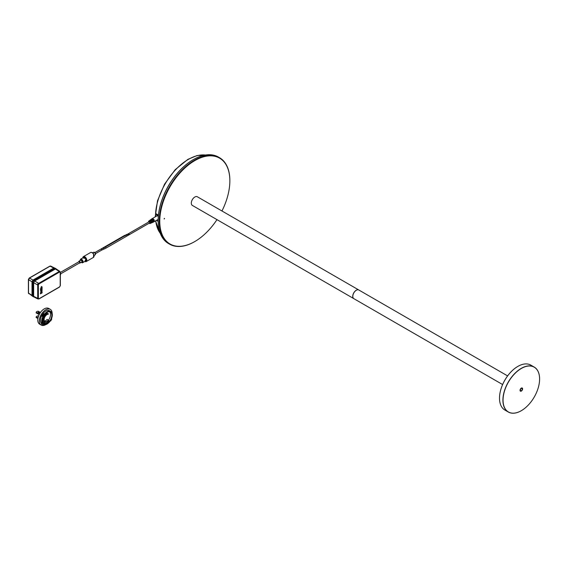 <?xml version="1.0" encoding="UTF-8"?>
<svg xmlns="http://www.w3.org/2000/svg" width="568" height="568" viewBox="0 0 568 568"><rect width="100%" height="100%" fill="white"/><g stroke="black" fill="none" stroke-linecap="round" stroke-linejoin="round"><path stroke-width="0.85" d="M221.96 210.984A49.565 28.613 120 0 0 229.855 180.837A49.565 28.613 120 0 0 194.81 160.602A49.565 28.613 120 0 0 159.764 221.307A49.565 28.613 120 0 0 194.81 241.542A49.565 28.613 120 0 0 216.969 219.631M229.855 180.837L229.855 180.539A49.927 28.826 120 0 0 219.511 157.684A49.927 28.826 120 0 0 194.554 160.162A49.927 28.826 120 0 0 159.246 221.307A49.927 28.826 120 0 0 169.591 244.162A49.927 28.826 120 0 0 194.554 241.691A49.927 28.826 120 0 0 194.554 241.684A49.927 28.826 120 0 0 194.682 241.613M164.322 218.396L164.152 218.971L164.322 218.396M158.16 220.526A49.565 28.613 120 0 1 158.16 220.377A49.565 28.613 120 0 1 193.205 159.679L193.461 159.53A49.927 28.826 120 0 0 158.16 220.675A49.927 28.826 120 0 0 168.497 243.53L169.591 244.162M219.511 157.684L218.424 157.059A49.927 28.826 120 0 0 193.461 159.53L193.205 159.679M164.564 218.538L164.152 218.971L164.564 218.538M158.38 215.741L155.66 214.171L155.66 216.571M156.484 220.391L158.16 221.364M158.436 215.109L156.236 213.838L155.66 214.171M521.332 390.912A1.697 0.98 -60 0 1 520.437 391.032L520.26 390.933A1.704 0.98 120 0 0 520.309 390.933M536.625 369.207A25.851 14.924 -60 0 1 539.6 379.034A25.851 14.924 -60 0 1 521.325 410.685A25.851 14.924 -60 0 1 506.024 409.961A25.851 14.924 -60 0 1 511.328 377.685A25.851 14.924 -60 0 1 536.625 369.207M539.6 378.998A25.936 14.974 120 0 0 539.6 378.955A25.936 14.974 120 0 0 536.611 369.101A25.936 14.974 120 0 0 534.225 367.084A25.936 14.974 120 0 0 509.695 379.779A25.936 14.974 120 0 0 505.903 409.997A25.936 14.974 120 0 0 508.289 412.013A25.936 14.974 120 0 0 521.261 410.728A25.936 14.974 120 0 0 521.289 410.707M522.397 388.15A1.818 1.051 120 0 0 521.325 388.1A1.818 1.051 120 0 0 520.039 390.322A1.818 1.051 120 0 0 520.245 391.018A1.818 1.051 120 0 0 522.027 390.422A1.818 1.051 120 0 0 522.397 388.15M522.418 388.441A1.725 0.994 120 0 0 522.283 388.185A1.725 0.994 120 0 0 522.12 388.05A1.725 0.994 120 0 0 521.289 388.121M520.039 390.287A1.725 0.994 120 0 0 520.238 390.905A1.725 0.994 120 0 0 520.394 391.04A1.725 0.994 120 0 0 520.884 391.103M534.225 367.084L530.824 365.118A25.936 14.974 120 0 0 517.86 366.403A25.936 14.974 120 0 0 499.513 398.175A25.936 14.974 120 0 0 502.502 408.03A25.936 14.974 120 0 0 504.888 410.046L508.289 412.013M517.824 366.424A25.851 14.924 120 0 0 517.796 366.438A25.851 14.924 120 0 0 499.513 398.097A25.851 14.924 120 0 0 499.513 398.132M353.807 298.633A4.991 2.883 -60 0 1 353.772 298.612A4.991 2.883 -60 0 1 353.58 293.202A4.991 2.883 -60 0 1 358.33 289.794A4.991 2.883 -60 0 1 358.763 289.964A4.991 2.883 -60 0 1 358.798 289.985M358.763 289.964L197.337 196.769A4.991 2.883 120 0 0 196.904 196.592A4.991 2.883 120 0 0 194.838 197.011A4.991 2.883 120 0 0 191.309 203.131A4.991 2.883 120 0 0 192.346 205.417L353.772 298.612M194.81 197.032L194.838 197.011A4.949 2.854 120 0 0 194.81 197.032A4.949 2.854 120 0 0 191.309 203.088A4.949 2.854 120 0 0 191.309 203.11L191.309 203.131M507.607 375.902L358.827 290.007A4.991 2.883 120 0 0 356.335 290.248A4.991 2.883 120 0 0 353.544 293.443A4.949 2.854 120 0 0 352.799 296.326A4.949 2.854 120 0 0 352.799 296.347A4.949 2.854 -60 0 1 356.313 290.262A4.949 2.854 120 0 0 356.299 290.269A4.949 2.854 120 0 0 353.537 293.429A4.991 2.883 120 0 0 352.799 296.368A4.991 2.883 120 0 0 353.836 298.654L502.616 384.55M104.682 248.819A0.632 0.518 -114.2 0 1 104.121 247.684L105.186 247.123A0.632 0.369 -120 0 1 105.826 248.223L149.64 222.926A0.632 0.369 -120 0 0 149.001 221.825L128.46 233.689A0.632 0.369 60 0 1 129.099 234.79A0.632 0.369 -120 0 0 128.46 233.689A0.632 0.369 60 0 0 128.446 234.385M152.082 218.666L154.134 219.724L154.006 221.818M151.976 218.737L152.188 218.581C153.843 218.914 154.489 219.958 154.127 221.712M148.397 222.173L148.681 221.179C150.037 221.563 150.463 222.358 149.959 223.579L150.641 223.281L151.237 221.634L151.045 223.11L151.663 222.841L152.267 221.044L152.068 222.663L152.678 222.4L153.296 220.462L152.863 222.273M149.952 223.579L149.036 223.274M149.398 220.696L151.024 221.236L150.612 221.47L149.114 220.853M150.293 220.029L152.054 220.647L150.002 220.199M151.18 219.362L153.083 220.057L150.889 219.539M158.309 216.5A1.86 1.072 -120 0 0 156.796 215.911L151.344 219.191M153.083 220.057L152.643 220.256M152.054 220.647L151.613 220.845M151.024 221.236L150.584 221.428M32.106 295.878L28.521 293.102L28.521 279.712A1.356 0.781 -60 0 1 29.486 278.05L50.069 266.165A1.356 0.781 -60 0 1 50.737 266.087A1.356 0.781 -60 0 1 50.751 266.101L50.147 266.2L53.782 268.046M33.753 296.517L32.788 295.964L32.788 282.175L33.753 280.507L54.677 268.43L55.643 268.983L54.677 268.43L33.753 280.507L32.788 282.175L32.788 295.964L33.753 296.517M54.812 268.565L53.853 268.011L32.972 280.059L32.014 281.728L32.014 295.459L32.972 296.013M29.174 278.235L28.599 279.754L29.486 278.05M41.386 292.591L42.089 291.824L42.089 292.875L40.42 293.862L40.903 291.739L41.414 292.222L40.903 291.739M41.982 292.889L40.683 293.429M40.292 288.927L42.089 287.649L42.089 288.416L40.427 289.389L40.292 288.927M42.004 288.438L40.711 289.013M40.967 287.593L41.521 286.542L42.117 286.975L41.556 288.026L40.967 287.593L41.478 287.983L42.039 286.925L41.443 286.492M41.521 286.542L42.039 286.925M41.925 290.014L42.117 290.724L41.833 291.242L41.251 290.844L41.123 291.554L41.294 290.447L41.925 290.014M41.542 291.228L41.251 290.844M41.173 290.802L41.279 291.185M40.491 290.837L41.954 289.708L42.039 289.041L42.032 289.751L40.427 290.873L41.478 288.679L42.117 289.091L41.478 288.679M41.329 292.179L40.825 291.696M40.449 293.755L40.598 293.379M42.011 291.874L42.089 292.875M42.011 287.699L42.089 288.416M40.882 287.543L41.478 287.983M41.755 291.199L41.947 290.44M42.039 289.041L41.4 288.629M59.754 271.355L60.343 272.214L60.343 285.605L59.484 287.089L38.901 298.974L37.864 298.889M59.839 271.795L58.873 271.241L59.576 272.036L38.993 283.922L38.361 285.008L38.361 298.406L38.993 298.768L59.576 286.883L60.208 285.789L60.208 272.399L59.576 272.036M38.361 298.406L37.325 298.193L38.283 298.747M37.325 298.193L33.647 296.326L33.647 282.672L37.729 285.015L37.729 298.413L38.681 298.96M38.993 283.922L38.283 283.127L37.325 284.795M38.283 283.127L34.612 281.004L55.423 268.991L58.873 271.241M41.294 292.421L40.811 292.165L41.215 292.378L40.811 292.165L40.434 293.053L40.889 292.208L41.279 292.655L40.513 293.095M42.004 286.954L41.081 287.607L41.592 286.819L42.004 286.954L41.4 287.706M41.705 290.859L41.776 290.454L41.705 290.859M42.004 289.112L41.237 289.744L41.521 288.949L42.004 289.112L41.315 289.786M56.388 269.544L55.423 268.991M34.612 281.004L33.647 282.672M33.647 296.326L34.612 296.879M32.014 295.459L34.577 296.936L33.618 296.382L33.618 282.651L34.577 280.99L55.458 268.934L56.417 269.488L53.853 268.011M41.783 290.901L41.855 290.496M79.541 262.877A0.682 0.391 -120 0 0 79.016 261.671A0.682 0.391 -120 0 0 78.909 261.791M38.077 312.876A0.724 0.419 180 0 1 39.192 312.876M38.12 312.315A0.724 0.419 0 0 0 39.142 312.904A0.724 0.419 0 0 0 38.12 312.315M39.171 314.622L36.175 312.897L36.175 312.357A2.499 1.441 180 0 1 36.863 311.591A2.499 1.441 180 0 1 38.198 311.193L40.442 312.485M38.276 316.894A0.724 0.419 0 0 0 38.099 317.547M37.9 318.541L36.175 317.547L36.175 317.008A2.499 1.441 180 0 1 36.863 316.241A2.499 1.441 180 0 1 38.198 315.844L38.56 316.049M45.731 324.633A9.074 5.24 -60 0 1 41.201 325.074A9.074 5.24 -60 0 1 39.32 320.92A9.074 5.24 -60 0 1 43.282 311.782A9.074 5.24 -60 0 1 50.275 309.354A9.074 5.24 -60 0 1 52.157 313.493M50.275 309.354L48.742 308.459A9.074 5.24 120 0 0 41.741 310.895A9.074 5.24 120 0 0 37.779 320.032A9.074 5.24 120 0 0 39.661 324.186L41.201 325.074M42.437 323.661L42.032 324.158L41.421 323.81L41.826 323.306L42.437 323.661A7.49 4.324 -60 0 1 41.727 321.012A7.49 4.324 -60 0 1 42.841 316.617L41.862 316.149A8.144 4.7 120 0 1 43.53 313.508L44.141 313.856A8.144 4.7 120 0 0 42.472 316.504M41.684 323.483A7.49 4.324 -60 0 1 40.442 320.274A7.49 4.324 -60 0 1 43.715 312.734A7.49 4.324 -60 0 1 49.487 310.731L50.765 311.47A7.49 4.324 -60 0 1 52.32 314.899A7.49 4.324 -60 0 1 51.361 318.96L51.745 319.046L51.411 318.854M50.367 320.764L50.701 320.955L50.403 320.714A7.49 4.324 -60 0 1 43.303 324.456L42.976 325.024A8.144 4.7 120 0 1 42.948 325.01A8.144 4.7 120 0 1 42.032 324.158M48.372 320.324A6.788 3.919 120 0 0 50.538 314.445A6.788 3.919 120 0 0 49.714 311.811M42.224 320.721A6.788 3.919 -60 0 1 45.184 313.898A6.788 3.919 -60 0 1 50.417 312.08A6.788 3.919 -60 0 1 51.823 315.183A6.788 3.919 -60 0 1 48.862 322.013A6.788 3.919 -60 0 1 43.63 323.831A6.788 3.919 -60 0 1 42.224 320.721M39.384 314.21L36.175 312.357M37.985 318.052L36.175 317.008M44.141 313.856L44.375 314.189A7.49 4.324 -60 0 1 50.765 311.47M50.701 320.955A8.144 4.7 120 0 0 51.745 319.046M41.421 323.81A8.144 4.7 120 0 0 42.337 324.655A8.144 4.7 120 0 0 42.366 324.676L42.927 324.995M43.047 323.355A6.788 3.919 120 0 0 43.913 323.391M44.41 321.005A4.153 2.4 120 0 0 47.087 319.443L48.372 320.189A4.153 2.4 -60 0 1 44.95 321.552A4.153 2.4 -60 0 1 44.652 317.32A4.153 2.4 -60 0 1 48.372 314.161L47.087 313.011A4.608 2.662 -60 0 0 46.69 313.067M48.372 320.189L48.372 320.601A4.608 2.662 -60 0 1 44.723 321.942L43.438 321.204A4.608 2.662 -60 0 1 42.856 320.629M43.502 322.574A5.9 3.408 120 0 0 45.504 322.162M42.607 322.638A6.262 3.614 -60 0 1 42.586 322.624L43.892 323.377A6.262 3.614 -60 0 1 42.87 318.577A6.262 3.614 -60 0 1 46.682 313.053L46.349 312.861M44.723 321.942A4.608 2.662 -60 0 1 44.347 317.356A4.608 2.662 -60 0 1 48.372 313.749M48.372 320.402L49.16 320.856A5.9 3.408 -60 0 1 44.077 323.064A5.9 3.408 -60 0 1 43.118 318.506A5.9 3.408 -60 0 1 46.761 313.295L46.682 313.053M49.16 320.856L49.238 321.105A6.262 3.614 -60 0 1 43.892 323.377M205.417 155.036A46.519 26.859 120 0 0 188.391 159.381A46.519 26.859 120 0 0 155.497 216.664M155.738 220.824A46.519 26.859 120 0 0 160.247 233.278M522.304 388.249A1.697 0.98 -60 0 1 522.475 388.924M521.964 387.987L522.297 388.235C522.588 389.918 521.971 390.848 520.437 391.032A1.697 0.98 -60 0 1 520.274 390.89A1.697 0.98 -60 0 1 520.529 388.91A1.697 0.98 -60 0 1 522.134 388.093A1.697 0.98 -60 0 1 522.276 388.221M522.29 388.327C522.39 390.046 521.758 390.89 520.387 390.855C520.288 389.137 520.92 388.292 522.29 388.327M84.859 261.436L86.031 258.582L82.822 257.9A2.84 1.64 60 0 1 83.397 256.651A2.84 1.64 60 0 1 86.315 258.433A2.84 1.64 60 0 1 86.23 261.564A2.84 1.64 60 0 1 84.852 261.443M93.535 254.265A2.84 1.64 -120 0 0 90.617 252.483C92.179 252.27 93.209 252.831 93.692 254.159L93.45 257.396A2.84 1.64 -120 0 0 93.535 254.265M85.058 261.323L85.91 258.632L83.02 257.787M83.446 257.538A2.158 1.242 60 0 1 83.737 257.24A2.158 1.242 60 0 1 84.738 257.304M95.218 253.2A1.463 0.845 -120 0 0 93.727 252.27L95.296 253.15L95.19 254.812A1.463 0.845 -120 0 0 95.218 253.2M95.474 254.017L94.551 252.419M124.03 235.862A0.632 0.369 -120 0 0 123.796 235.869L124.967 235.251A0.632 0.518 -114.2 0 1 125.017 235.23L125.997 235.457M124.875 236.054L124.797 235.415A0.632 0.369 60 0 1 125.031 235.408M102.609 249.757A0.632 0.518 -114.2 0 1 102.062 248.606A0.632 0.369 60 0 1 102.361 248.464M102.666 249.728A0.632 0.518 -114.2 0 1 102.084 248.599M124.797 235.415L102.169 248.486L101.601 249.544L102.581 249.771L103.809 249.132A0.632 0.369 -120 0 0 103.93 248.926M126.039 234.953A0.632 0.369 -120 0 0 125.805 234.96L126.983 234.35A0.632 0.518 -114.2 0 1 127.012 234.335A0.632 0.518 -114.2 0 0 126.998 234.343L128.013 234.549M126.891 235.145L126.813 234.513A0.632 0.369 60 0 1 127.047 234.506M104.618 248.848A0.632 0.518 -114.2 0 1 104.072 247.705A0.632 0.369 60 0 1 104.377 247.556M86.336 260.08A2.158 1.242 60 0 1 85.889 260.975A2.158 1.242 60 0 1 85.491 261.074M102.02 248.628L102.062 248.606A0.632 0.518 -114.2 0 1 102.112 248.585L125.805 234.96M103.575 248.124A0.632 0.369 -120 0 0 103.17 248.031M32.014 295.381L28.599 293.152M28.535 279.342L28.521 279.712M28.535 292.74L28.521 293.102L28.535 292.74M54.265 267.876L50.737 266.087L49.856 266.144L29.266 278.029L28.4 279.534L28.4 292.925L28.826 293.741A1.356 0.781 -60 0 1 28.79 293.72A1.356 0.781 -60 0 1 28.521 293.102M34.577 280.99L29.557 278.086M28.599 279.754L33.618 282.651M59.271 271.483L60.222 272.029L59.271 271.483L38.681 283.368L37.729 285.015L38.361 285.008M60.208 285.789L60.222 285.427L60.208 285.789M80.045 260.577L80.585 259.193A2.045 1.179 60 0 1 81.054 259.1A2.045 1.179 60 0 1 82.807 260.726A2.045 1.179 60 0 1 82.623 262.728A2.045 1.179 60 0 1 82.154 262.821M80.159 260.506L80.855 259.704C82.374 260.783 82.658 261.749 81.714 262.594L81.274 262.437M81.465 262.338L81.65 262.38C82.459 261.663 82.211 260.84 80.919 259.91L80.344 260.4M81.43 262.267A1.129 0.653 -120 0 0 81.678 262.217A1.129 0.653 -120 0 0 81.792 261.117A1.129 0.653 -120 0 0 80.819 260.208A1.129 0.653 -120 0 0 80.549 260.265L78.966 261.244A1.072 0.618 60 0 1 79.222 261.195A1.072 0.618 60 0 1 80.145 262.054A1.072 0.618 60 0 1 80.038 263.098A1.072 0.618 60 0 1 79.804 263.14M79.619 263.091A1.072 0.618 60 0 1 79.442 262.998L79.584 263.027C80.088 262.579 79.932 262.068 79.129 261.493L78.767 261.812A1.072 0.618 60 0 1 78.966 261.244L78.696 261.855M60.343 273.229A1.441 0.831 60 0 1 60.357 274.891L60.343 274.898M60.634 274.11L60.343 273.137M205.573 155.014L197.053 155.554L187.937 159.338L175.228 169.626L164.542 184.181L157.513 200.76L155.234 216.813M160.304 233.427L155.525 220.945M153.09 222.223L158.167 219.418M148.596 221.229L149.192 220.789M149.547 220.519L150.087 220.121M150.449 219.859L150.981 219.461M90.617 252.483L83.397 256.651L82.743 257.943M83.737 257.24L85.874 258.646L85.889 260.975M93.45 257.396L86.23 261.564L84.788 261.486M95.19 254.812L94.139 255.465M102.077 249.877L95.495 253.676M105.826 248.223L104.597 248.862L103.617 248.635L104.178 247.577L126.813 234.513M93.727 252.27L92.634 252.859M123.796 235.869L94.863 252.575M105.186 247.123L128.46 233.689M33.05 296.574L32.277 296.063M55.337 268.352L54.507 267.933M56.125 268.934L59.605 271.206M33.952 296.965L37.658 298.839M55.38 268.373L56.154 268.877M33.093 296.595L33.924 297.014M60.669 273.833L79.697 262.849M60.343 272.448L79.016 261.671M81.153 262.501L82.623 262.728L86.144 260.698M79.378 263.034L81.678 262.217M80.585 259.193L84.099 257.162M60.343 273.059L60.357 274.891M42.337 324.655L42.948 325.01"/></g></svg>
